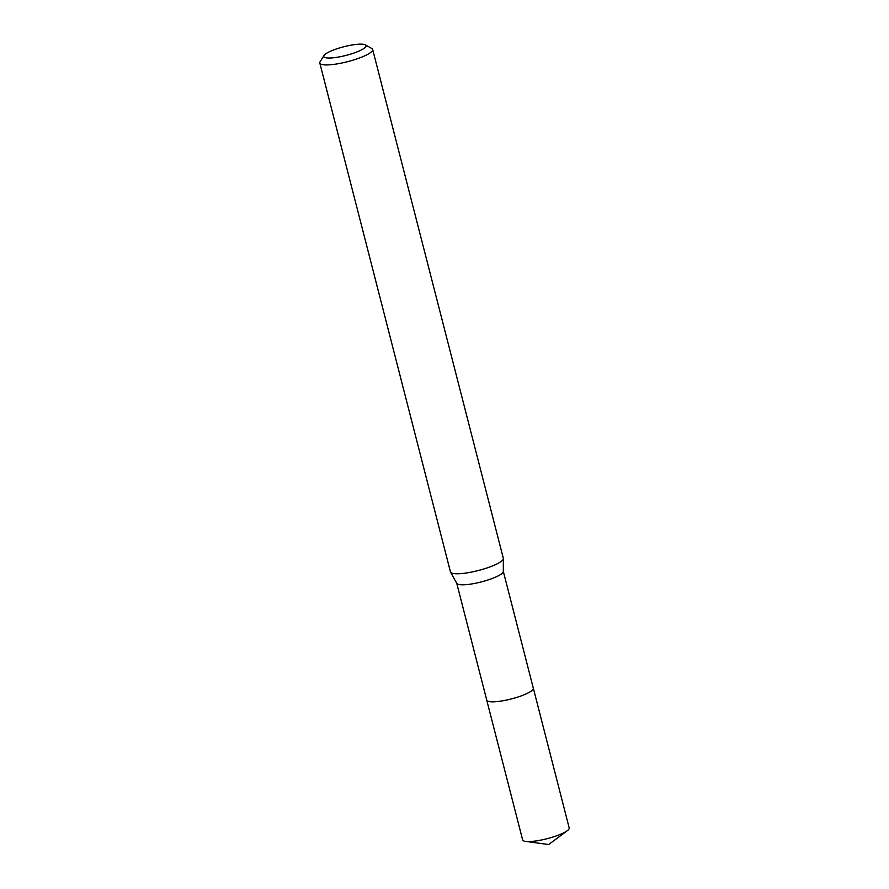 <?xml version="1.0" encoding="UTF-8"?>
<svg xmlns="http://www.w3.org/2000/svg" width="889" height="889" viewBox="0 0 889 889"><rect width="100%" height="100%" fill="white"/><g stroke="black" fill="none" stroke-linecap="round" stroke-linejoin="round"><path stroke-width="1.33" d="M503.307 571.338L533.311 688.208A24.036 4.912 165.6 0 1 515.553 697.754A24.036 4.912 165.6 0 1 488.806 701.488A24.036 4.912 165.6 0 1 486.761 700.165L456.746 583.295M533.289 688.097A24.047 4.912 165.6 0 1 515.876 697.676A24.047 4.912 165.6 0 1 488.806 701.51A24.047 4.912 165.6 0 1 486.728 700.054M365.357 44.872L371.802 48.495A27.292 5.578 165.6 0 1 372.669 49.473L503.33 558.325A27.292 5.578 165.6 0 1 503.363 558.625L503.307 571.471A24.036 4.912 165.6 0 1 484.905 580.928A24.036 4.912 165.6 0 1 458.768 584.484A24.036 4.912 165.6 0 1 456.813 583.406L450.567 572.183A27.292 5.578 165.6 0 1 450.456 571.894L319.807 63.041A27.292 5.578 165.6 0 1 320.107 61.763L324.007 55.485A21.836 4.467 165.6 0 1 342.087 47.217A21.836 4.467 165.6 0 1 364.201 44.45A21.836 4.467 165.6 0 1 365.357 44.872A21.836 4.467 165.6 0 1 352.066 53.662A21.836 4.467 165.6 0 1 325.63 57.718A21.836 4.467 165.6 0 1 324.007 55.485M503.363 558.625A27.292 5.578 165.6 0 1 482.471 569.371A27.292 5.578 165.6 0 1 452.79 573.405A27.292 5.578 165.6 0 1 450.567 572.183M372.669 49.473A27.292 5.578 165.6 0 1 352.511 60.308A27.292 5.578 165.6 0 1 322.14 64.553A27.292 5.578 165.6 0 1 319.807 63.041M533.267 688.042A24.047 4.923 165.6 0 1 533.333 688.219L569.193 827.948A24.036 4.912 165.6 0 1 567.271 830.715A24.036 4.912 165.6 0 1 555.547 836.171A24.036 4.912 165.6 0 1 525.643 841.405A24.036 4.912 165.6 0 1 522.632 839.905L486.739 700.188A24.047 4.923 165.6 0 1 486.716 699.999M533.333 688.219A24.047 4.923 165.6 0 1 519.676 696.454A24.047 4.923 165.6 0 1 486.739 700.188M525.643 841.405L548.635 844.55L567.271 830.715"/></g></svg>
